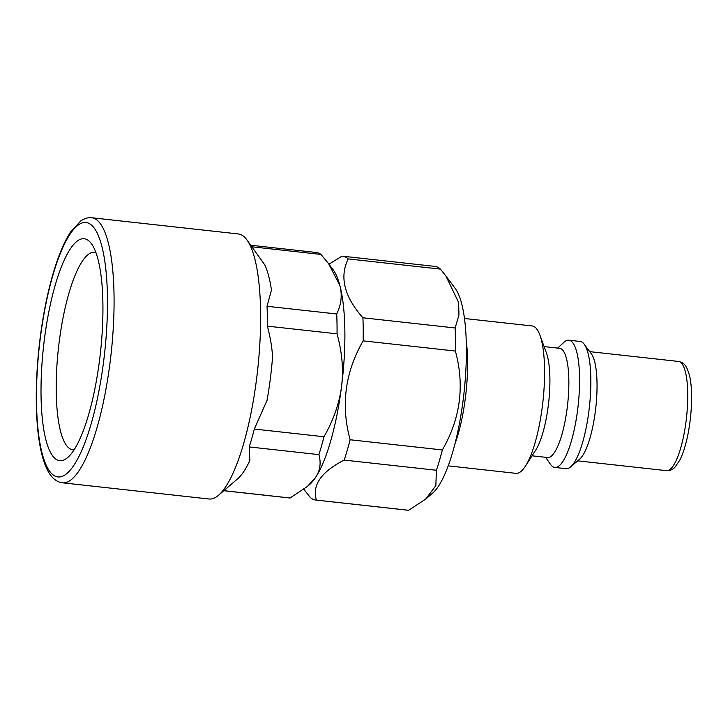 <?xml version="1.0" encoding="UTF-8"?>
<svg xmlns="http://www.w3.org/2000/svg" width="728" height="728" viewBox="0 0 728 728"><rect width="100%" height="100%" fill="white"/><g stroke="black" fill="none" stroke-linecap="round" stroke-linejoin="round"><path stroke-width="1.09" d="M348.184 258.913L440.413 269.105L445.864 275.921L458.64 302.52L458.94 315.033L455.137 327.973L362.908 317.781C344.244 296.642 339.33 277.013 348.184 258.913A122.668 31.441 -83.7 0 0 342.67 256.201A122.668 31.441 -83.7 0 0 341.969 256.156L328.965 264.173M440.413 269.105A122.668 31.441 -83.7 0 0 434.898 266.393L342.67 256.201M455.382 351.042C464.801 385.531 460.46 418.5 442.36 449.95L350.132 439.757C340.722 405.269 345.063 372.308 363.154 340.859L455.382 351.042A122.668 31.441 -83.7 0 0 455.137 327.973M436.4 470.261L435.854 485.649L425.671 499.099L408.663 510.292L316.425 500.1C311.921 485.239 321.166 471.899 344.171 460.078L436.4 470.261A122.668 31.441 -83.7 0 0 442.36 449.95M303.84 489.298L310.219 497.342A122.668 31.441 -83.7 0 0 315.724 500.054L407.962 510.246A122.668 31.441 -83.7 0 0 408.663 510.292M425.671 499.099L432.714 493.038A106.67 27.346 -83.7 0 0 463.982 393.02A106.67 27.346 -83.7 0 0 455.3 288.588L445.864 275.921M448.202 465.865L515.879 473.337A74.138 19.001 -83.7 0 0 525.47 466.066A74.138 19.001 -83.7 0 0 542.906 401.738A74.138 19.001 -83.7 0 0 539.93 335.162A74.138 19.001 -83.7 0 0 532.159 325.962L464.482 318.491M525.47 466.066L535.744 450.041A54.937 14.078 -83.7 0 0 548.666 402.375A54.937 14.078 -83.7 0 0 546.455 353.034L539.93 335.162M532.041 455.81L547.602 457.521A54.937 14.078 -83.7 0 0 567.622 404.468A54.937 14.078 -83.7 0 0 559.659 348.321L544.107 346.601M545.581 457.302L550.486 464.355A64 16.407 -83.7 0 0 554.8 467.44A64 16.407 -83.7 0 0 578.132 405.632A64 16.407 -83.7 0 0 568.859 340.213A64 16.407 -83.7 0 0 563.972 342.287L557.648 348.102M554.8 467.44L566.075 468.686A64 16.407 -83.7 0 0 570.652 466.885A64 16.407 -83.7 0 0 589.407 406.879A64 16.407 -83.7 0 0 584.202 344.217A64 16.407 -83.7 0 0 580.125 341.459L568.859 340.213M570.652 466.885L579.706 459.095A54.937 14.078 -83.7 0 0 595.804 407.58A54.937 14.078 -83.7 0 0 591.336 353.799L584.202 344.217M363.154 340.859A122.668 31.441 -83.7 0 0 362.908 317.781M344.171 460.078A122.668 31.441 -83.7 0 0 350.132 439.757M315.724 500.054A122.668 31.441 -83.7 0 0 316.425 500.1M307.425 486.422L309.536 484.602A112.003 28.711 -83.7 0 0 315.515 477.523L307.425 486.422L290.099 497.988A123.469 31.65 96.3 0 1 289.253 497.934L223.815 490.708M318.891 454.627C321.266 462.963 320.138 470.588 315.515 477.523A112.003 28.711 -83.7 0 0 341.541 386.513C339.476 402.966 333.633 419.71 324.006 436.745A123.469 31.65 96.3 0 1 318.891 454.627L249.204 446.928L249.868 460.433A114.132 29.256 -83.7 0 1 237.719 478.742L218.537 495.249A133.333 34.18 96.3 0 1 209 498.999L62.453 482.81A133.333 34.18 -83.7 0 0 110.092 362.28A133.333 34.18 -83.7 0 0 91.737 217.754C91.228 217.645 87.142 216.908 80.926 220.766L70.643 231.913C64.71 240.986 59.277 253.508 54.345 269.469C47.611 291.491 42.624 316.398 39.394 344.171C36.109 373.482 35.408 400.236 37.283 424.433C38.62 440.995 41.187 454.327 44.981 464.428C49.213 475.675 55.037 481.809 62.453 482.81M337.046 333.834C342.151 352.498 343.643 370.051 341.541 386.513A112.003 28.711 -83.7 0 0 339.849 285.421C342.387 294.94 341.341 304.468 336.709 313.977A123.469 31.65 96.3 0 1 337.046 333.834L267.358 326.135C270.297 337.1 272.026 347.329 272.563 356.829A114.132 29.256 -83.7 0 1 267.049 400.336L254.318 429.047A123.469 31.65 96.3 0 1 249.204 446.928M250.923 245.263L316.371 252.489A123.469 31.65 96.3 0 1 320.957 254.427L328.61 263.7L339.849 285.421A112.003 28.711 -83.7 0 0 333.251 269.933L328.61 263.7M290.099 497.988L223.86 490.663M324.006 436.745L254.318 429.047M336.709 313.977L267.03 306.279A123.469 31.65 96.3 0 1 267.358 326.135M320.957 254.427L252.079 246.81M91.737 217.754L238.284 233.943A133.333 34.18 96.3 0 1 246.774 239.685L264.792 264.91A114.132 29.256 -83.7 0 1 271.444 290.081L267.03 306.279M246.774 239.685A133.333 34.18 96.3 0 1 256.638 378.469A133.333 34.18 96.3 0 1 218.537 495.249M74.092 449.795A99.363 25.471 96.3 0 1 72.846 449.777A99.363 25.471 96.3 0 1 58.44 348.221A99.363 25.471 96.3 0 1 94.667 252.252A99.363 25.471 96.3 0 1 95.896 252.507M99.6 359.759A111.63 28.619 -83.7 0 0 91.337 243.561A111.63 28.619 -83.7 0 0 43.534 346.574A111.63 28.619 -83.7 0 0 67.695 457.53A111.63 28.619 -83.7 0 0 99.6 359.759M454.864 444.153A74.138 19.001 -83.7 0 0 466.248 341.132M577.668 460.842L666.475 470.661A54.937 14.078 -83.7 0 0 686.504 417.599A54.937 14.078 -83.7 0 0 678.542 361.452L589.735 351.642M103.649 361.234A128.001 32.815 96.3 0 1 42.233 453.726A128.001 32.815 96.3 0 1 70.043 234.179A128.001 32.815 96.3 0 1 103.649 361.234M666.475 470.661C670.088 470.716 672.945 469.533 675.056 467.094L679.815 460.114C683.255 453.235 686.067 444.153 688.233 432.851C692.674 409.109 692.392 385.758 689.28 374.747C686.149 364.519 683.938 362.863 678.542 361.452"/></g></svg>
